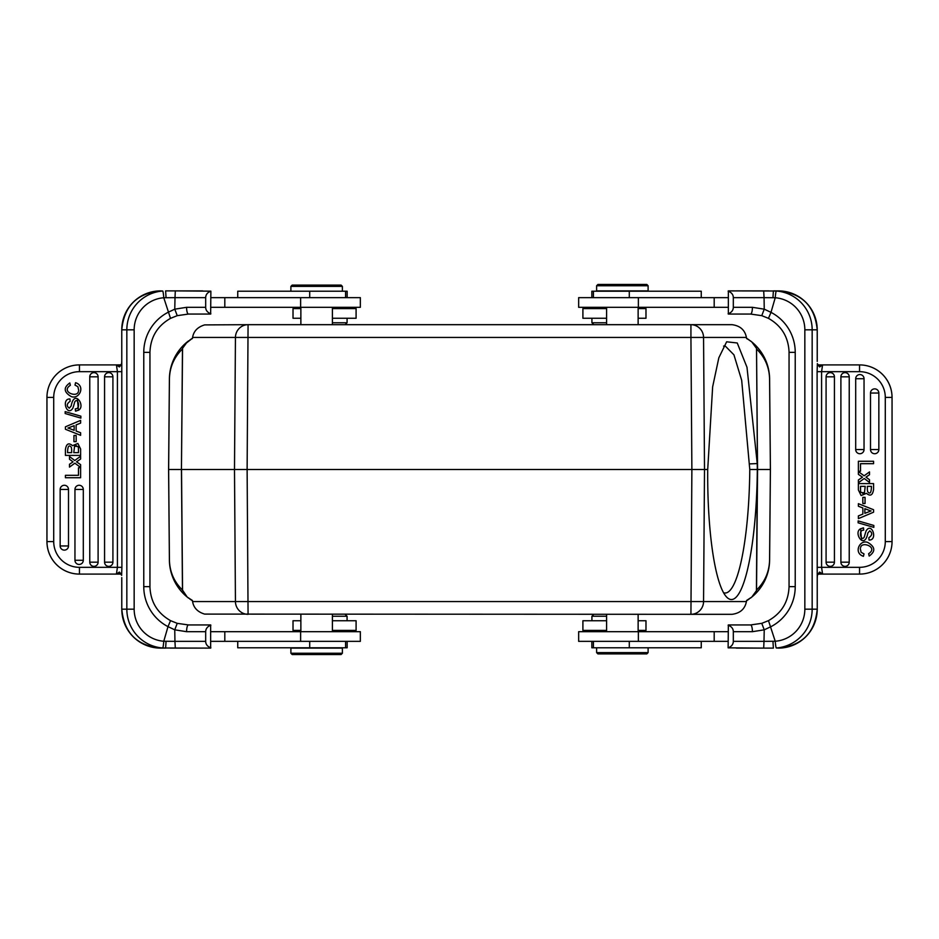 <?xml version="1.0" encoding="UTF-8"?>
<svg xmlns="http://www.w3.org/2000/svg" width="939" height="939" viewBox="0 0 939 939"><rect width="100%" height="100%" fill="white"/><g stroke="black" fill="none" stroke-linecap="round" stroke-linejoin="round"><path stroke-width="1.41" d="M183.375 593.589L187.19 597.051C175.769 587.368 169.842 575.032 169.396 560.031L169.419 560.031C169.713 571.816 174.067 581.816 182.471 590.032L187.201 597.051L192.401 600.467L192.589 601.559L703.557 601.559L704.508 469.5L702.618 469.5M192.589 601.559C193.622 607.803 197.636 611.982 204.62 614.094L690.928 614.317A12.876 12.641 90 0 0 703.557 601.559L746.411 601.559L746.599 600.467L751.799 597.051L756.435 590.701L757.327 469.5A130.016 24.801 -89.5 0 1 726.563 596.981A130.016 24.801 -89.5 0 1 707.713 469.5L181.52 469.5L182.565 590.701M182.471 590.032L181.438 469.5L182.565 348.299L187.201 341.949C175.769 351.632 169.842 363.968 169.396 378.969L168.597 469.5L169.419 378.969C169.713 367.184 174.067 357.184 182.471 348.968L182.565 348.299M192.46 600.772A48.276 48.276 0 0 1 191.075 599.892A48.276 48.276 0 0 0 192.46 600.772L189.913 599.105M182.471 348.968L181.438 469.5L168.633 469.5L169.396 560.031A48.276 48.276 0 0 0 187.248 597.087A48.276 48.276 0 0 1 169.396 560.031L168.597 469.5L169.419 560.031M192.46 338.228A48.276 48.276 0 0 0 191.075 339.108A48.276 48.276 0 0 1 192.46 338.228L183.387 345.411M756.435 590.701L756.529 590.032C764.933 581.816 769.287 571.816 769.581 560.031L770.403 469.5L757.48 469.5L756.529 348.968C764.933 357.184 769.287 367.184 769.581 378.969L769.604 378.969A48.276 48.276 0 0 0 751.752 341.913A48.276 48.276 0 0 1 769.604 378.969L770.403 469.5L769.604 378.969C769.158 363.968 763.231 351.632 751.799 341.949L746.54 338.228A48.276 48.276 0 0 1 747.925 339.108A48.276 48.276 0 0 0 746.54 338.228M769.604 378.969L770.403 469.5L769.604 560.031C769.158 575.032 763.231 587.368 751.799 597.051L755.613 593.589M749.087 599.105L746.54 600.772A48.276 48.276 0 0 0 747.925 599.892A48.276 48.276 0 0 1 746.54 600.772M704.508 469.5L703.557 337.441A12.876 12.641 90 0 0 690.928 324.683L690.928 337.441L235.443 337.441A12.876 12.641 -90 0 1 248.072 324.683L732.091 324.683C740.214 325.786 744.979 330.047 746.411 337.441L690.928 337.441L691.879 469.5L690.928 614.317L732.091 614.317C740.214 613.214 744.979 608.953 746.411 601.559M707.713 469.5L712.642 386.845L718.84 357.759L726.645 341.796L737.244 342.981L746.986 367.255L757.245 463.561L757.327 469.5L749.78 469.5A123.572 23.581 -89.5 0 1 725.096 593.014A123.572 23.581 -89.5 0 1 723.558 592.732M723.582 346.08L725.072 345.857L733.934 354.825L741.681 380.307L749.78 469.5M756.435 348.299L751.799 341.949L755.625 345.411M749.087 339.895L746.599 338.533L746.411 337.441M192.589 337.441L235.443 337.441L234.492 469.5L235.443 601.559A12.876 12.641 -90 0 0 248.072 614.317L247.121 469.5L248.072 324.683L204.62 324.906C197.636 327.018 193.622 331.197 192.589 337.441L192.401 338.533L189.913 339.895M552.625 324.683L676.08 324.683M769.581 560.031L769.604 560.031A48.276 48.276 0 0 1 751.752 597.087A48.276 48.276 0 0 0 769.604 560.031L770.403 469.5L769.581 378.969M751.27 341.526A48.276 48.276 0 0 0 750.355 340.81A48.276 48.276 0 0 1 751.27 341.526M188.645 340.81A48.276 48.276 0 0 0 187.73 341.526A48.276 48.276 0 0 1 188.645 340.81M187.248 341.913A48.276 48.276 0 0 0 169.396 378.969A48.276 48.276 0 0 1 187.248 341.913M187.73 597.474A48.276 48.276 0 0 0 188.645 598.19A48.276 48.276 0 0 1 187.73 597.474M750.355 598.19A48.276 48.276 0 0 0 751.27 597.474A48.276 48.276 0 0 1 750.355 598.19M596.617 290.89L648.11 290.89L648.11 285.749L596.617 285.749L596.617 290.89M596.617 285.749L597.908 284.458L646.818 284.458L648.11 285.749M728.124 297.651L578.659 297.651L578.659 307.311L728.124 307.311M763.689 290.89L764.064 297.651L775.227 297.745A6.761 0.587 94.4 0 1 776.318 291.008L728.359 290.89L728.359 314.06L750.566 314.06A6.761 1.843 -90 0 0 752.409 307.311L764.24 309.177L761.764 315.657L768.489 318.356M736.399 290.89L768.841 290.89M772.95 297.686L773.372 290.89L778.419 290.89A38.945 38.792 -90 0 1 817.212 329.835L812.165 329.835L812.165 609.165L817.235 609.165L817.223 577.591M728.124 313.802C731.493 312.534 733.23 310.375 733.324 307.311L733.324 297.651C733.277 294.623 731.551 292.463 728.124 291.16M733.324 297.651L764.064 297.651L764.24 309.177L771.001 312.358L768.466 318.356L761.764 315.657L750.566 314.06L736.399 314.06M819.653 366.949L820.123 366.574L817.869 364.884L819.653 366.949L817.364 364.109L817.106 371.668L821.59 371.668L822.576 364.907L818.08 364.895L817.341 363.616M817.223 361.398L817.212 329.835C814.946 306.184 802 293.203 778.419 290.89M821.332 364.907L859.549 364.907L822.576 364.907L820.123 366.574M892.027 541.592L885.289 541.592L885.289 397.408L892.027 397.408A32.501 32.501 0 0 0 859.549 364.907A32.501 32.501 0 0 1 892.05 397.408L892.05 541.592A32.501 32.501 0 0 1 859.549 574.093L821.766 574.093M870.5 449.546A4.167 4.167 0 0 0 876.521 453.291A4.167 4.167 0 0 0 878.845 449.546L878.845 393.042A4.167 4.167 0 0 0 874.667 388.875A4.167 4.167 0 0 0 870.5 393.042L870.5 449.546L878.845 449.546M855.699 449.546A4.167 4.167 0 0 0 861.72 453.291A4.167 4.167 0 0 0 864.044 449.546L864.044 378.722A4.167 4.167 0 0 0 859.866 374.555A4.167 4.167 0 0 0 855.699 378.722L855.699 449.546L864.044 449.546M840.898 562.179A4.167 4.167 0 0 0 846.908 565.924A4.167 4.167 0 0 0 849.232 562.179L849.232 376.821A4.167 4.167 0 0 0 845.065 372.642A4.167 4.167 0 0 0 840.898 376.821L840.898 562.179L849.232 562.179M826.085 562.179A4.167 4.167 0 0 0 832.107 565.924A4.167 4.167 0 0 0 834.431 562.179L834.431 376.821A4.167 4.167 0 0 0 830.264 372.642A4.167 4.167 0 0 0 826.085 376.821L826.085 562.179L834.431 562.179M866.885 477.81L865.946 477.129L866.885 477.81L865.946 477.129L869.502 474.735L869.502 471.894L864.15 475.803L858.387 471.589L858.387 474.359L862.471 477.176L858.387 479.97L858.387 482.763L864.256 478.491L869.502 482.482L869.502 479.747L866.885 477.81M867.824 533.047L869.714 530.817L867.824 533.047C864.655 550.759 852.894 532.53 860.57 528.763L861.638 540.348M869.033 540.042C878.141 540.477 871.92 521.661 866.169 530.758L865.382 533.094L866.169 530.758C871.92 521.661 878.141 540.477 869.033 540.042L868.868 537.718C872.343 535.242 872.624 532.941 869.714 530.817M860.57 528.763L863.516 527.882L863.704 530.159C857.636 530.042 861.309 542.413 864.279 537.014L865.382 533.094M863.516 527.882L862.882 527.929M866.497 493.315C870.277 496.59 872.636 495.323 873.575 489.536C872.636 495.323 870.277 496.59 866.497 493.315L861.122 495.557L858.387 489.97L858.387 483.597L873.575 483.597L873.575 489.536M861.11 552.32L864.009 553.893L861.11 552.32L860.288 548.54M820.123 572.426L818.35 574.093L822.576 574.093L819.665 572.051L817.881 574.116L822.576 574.093L821.59 567.332L859.549 567.332A25.74 25.74 0 0 0 885.289 541.592M822.576 574.093L859.549 574.093L859.549 567.332M821.062 574.093L819.665 574.093M885.289 397.408A25.74 25.74 0 0 0 859.549 371.668L817.106 371.668L817.235 609.165A38.945 38.792 -90 0 1 778.419 648.11L776.318 647.992A6.761 0.587 85.6 0 1 775.227 641.255L763.994 641.349L763.689 648.11L773.372 648.11L736.399 648.11M819.665 572.051L817.364 574.891L817.235 577.955M817.341 575.384L818.35 574.093M745.226 624.94L750.566 624.94A6.761 1.843 -90 0 1 752.409 631.689L764.229 629.823L771.001 626.642A45.049 44.884 -90 0 0 795.227 586.64L795.227 352.36A45.049 44.884 -90 0 0 771.001 312.358L775.227 297.745A32.184 32.055 90 0 1 804.84 329.835L804.84 609.165A32.184 32.055 90 0 1 775.227 641.255L768.489 620.644L761.764 623.343L750.566 624.94L728.359 624.94L728.124 647.84C731.493 646.584 733.23 644.424 733.324 641.349L733.324 631.689C733.277 628.672 731.551 626.501 728.124 625.198M795.227 586.64L789.053 586.64C788.49 601.829 781.624 613.167 768.466 620.644L761.764 623.343L764.229 629.823L763.994 641.349L733.324 641.349M763.689 648.11L728.124 647.84M728.124 631.689L578.659 631.689L578.659 641.349L728.124 641.349M591.84 641.349L591.84 647.781L701.257 647.781L701.257 641.349M604.951 653.896L623.942 653.896M596.617 652.617L597.908 653.896L646.818 653.896L648.11 652.617L596.617 652.617L596.617 647.781M638.133 630.409L645.985 630.409L645.985 620.749L638.133 620.749M606.594 620.749L582.908 620.749L582.908 630.409L606.594 630.409M606.594 616.242L591.922 616.242L591.922 620.749M750.566 314.06L761.764 315.657M873.575 509.736L858.387 503.68L858.387 506.262L862.871 507.952L862.871 514.103L858.387 515.898L858.387 518.633L873.575 512.189L873.575 509.736M871.087 510.945A18.639 18.639 0 0 1 868.939 510.264L864.854 508.68L864.854 513.316L871.087 510.945M868.927 510.264A18.639 18.639 0 0 0 868.939 510.264L864.854 508.68M873.575 461.26L858.387 461.26L858.387 471.249L860.523 471.249L860.523 463.678L873.575 463.678L873.575 461.26M873.833 525.464L858.129 520.899L858.129 522.823L873.833 527.366L873.833 525.464M860.594 491.32L860.969 492.423L864.432 492.822L865.218 486.343L860.523 486.343L860.594 491.32M867.354 489.583L867.354 486.343L871.451 486.343C871.31 492.869 870.03 494.63 867.613 491.613L867.354 489.583L867.613 491.613M860.523 488.867L860.523 486.343M864.432 492.822L862.483 493.304M864.009 553.893L863.422 556.311C853.246 553.071 859.631 539.279 867.753 542.425C875.254 546.827 875.735 551.369 869.185 556.052L868.645 553.681C878.611 547.214 861.603 540.829 860.605 547.566M865.042 497.341L862.835 497.341L862.835 503.515L865.042 503.515L865.042 497.341M701.257 297.651L701.257 291.219L591.84 291.219L591.84 297.651M638.133 318.251L645.985 318.251L645.985 308.591L638.133 308.591M606.594 308.591L582.908 308.591L582.908 318.251L606.594 318.251M591.922 318.251L591.922 322.758L606.594 322.758M342.383 648.11L290.89 648.11L290.89 653.251L342.383 653.251L342.383 648.11M342.383 653.251L341.092 654.542L292.182 654.542L290.89 653.251M210.876 641.349L360.341 641.349L360.341 631.689L210.876 631.689M175.311 648.11L174.936 641.349L163.773 641.255A6.761 0.587 -85.6 0 1 162.682 647.992L210.641 648.11L210.641 624.94L188.434 624.94A6.761 1.843 90 0 0 186.591 631.689L174.76 629.823L177.236 623.343L170.511 620.644M202.601 648.11L170.159 648.11M166.05 641.314L165.628 648.11L160.581 648.11A38.945 38.792 90 0 1 121.788 609.165L126.835 609.165L126.835 329.835L121.765 329.835L121.777 361.409M210.876 625.198C207.507 626.466 205.77 628.625 205.676 631.689L205.676 641.349C205.723 644.377 207.449 646.537 210.876 647.84M205.676 641.349L174.936 641.349L174.76 629.823L167.999 626.642L170.534 620.644L177.236 623.343L188.434 624.94L202.601 624.94M119.347 572.051L118.877 572.426L121.131 574.116L119.347 572.051L121.636 574.891L121.894 567.332L117.41 567.332L116.424 574.093L120.92 574.105L121.659 575.384M121.777 577.602L121.788 609.165C124.054 632.816 137 645.797 160.581 648.11M117.668 574.093L79.451 574.093L116.424 574.093L118.877 572.426M46.973 397.408L53.711 397.408L53.711 541.592L46.973 541.592A32.501 32.501 0 0 0 79.451 574.093A32.501 32.501 0 0 1 46.95 541.592L46.95 397.408A32.501 32.501 0 0 1 79.451 364.907L117.234 364.907M68.5 489.454A4.167 4.167 0 0 0 62.479 485.709A4.167 4.167 0 0 0 60.155 489.454L60.155 545.958A4.167 4.167 0 0 0 64.333 550.125A4.167 4.167 0 0 0 68.5 545.958L68.5 489.454L60.155 489.454M83.301 489.454A4.167 4.167 0 0 0 77.28 485.709A4.167 4.167 0 0 0 74.956 489.454L74.956 560.278A4.167 4.167 0 0 0 79.134 564.445A4.167 4.167 0 0 0 83.301 560.278L83.301 489.454L74.956 489.454M98.102 376.821A4.167 4.167 0 0 0 92.092 373.076A4.167 4.167 0 0 0 89.768 376.821L89.768 562.179A4.167 4.167 0 0 0 93.935 566.358A4.167 4.167 0 0 0 98.102 562.179L98.102 376.821L89.768 376.821M112.915 376.821A4.167 4.167 0 0 0 106.893 373.076A4.167 4.167 0 0 0 104.569 376.821L104.569 562.179A4.167 4.167 0 0 0 108.736 566.358A4.167 4.167 0 0 0 112.915 562.179L112.915 376.821L104.569 376.821M72.115 461.19L73.054 461.871L72.115 461.19L73.054 461.871L69.498 464.265L69.498 467.106L74.85 463.197L80.613 467.411L80.613 464.641L76.529 461.824L80.613 459.03L80.613 456.237L74.744 460.509L69.498 456.518L69.498 459.253L72.115 461.19M71.176 405.953L69.286 408.183L71.176 405.953C74.345 388.241 86.106 406.47 78.43 410.237L77.362 398.652M69.967 398.958C60.859 398.523 67.08 417.339 72.831 408.242L73.618 405.906L72.831 408.242C67.08 417.339 60.859 398.523 69.967 398.958L70.132 401.282C66.657 403.758 66.376 406.059 69.286 408.183M78.43 410.237L75.484 411.118L75.296 408.841C81.364 408.958 77.691 396.587 74.721 401.986L73.618 405.906M75.484 411.118L76.118 411.071M72.503 445.685C68.723 442.41 66.364 443.678 65.425 449.464C66.364 443.678 68.723 442.41 72.503 445.685L77.878 443.443L80.613 449.03L80.613 455.403L65.425 455.403L65.425 449.464M77.89 386.68L74.991 385.107L77.89 386.68L78.712 390.46M118.877 366.574L120.65 364.907L116.424 364.907L119.335 366.949L121.119 364.884L116.424 364.907L117.41 371.668L79.451 371.668A25.74 25.74 0 0 0 53.711 397.408M116.424 364.907L79.451 364.907L79.451 371.668M117.938 364.907L119.335 364.907M53.711 541.592A25.74 25.74 0 0 0 79.451 567.332L121.894 567.332L121.765 329.835A38.945 38.792 90 0 1 160.581 290.89L162.682 291.008A6.761 0.587 -94.4 0 1 163.773 297.745L175.006 297.651L175.311 290.89L165.628 290.89L202.601 290.89M119.335 366.949L121.636 364.109L121.765 361.046M121.659 363.616L120.65 364.907M193.774 314.06L188.434 314.06A6.761 1.843 90 0 1 186.591 307.311L174.771 309.177L167.999 312.358A45.049 44.884 90 0 0 143.773 352.36L143.773 586.64A45.049 44.884 90 0 0 167.999 626.642L163.773 641.255A32.184 32.055 -90 0 1 134.16 609.165L134.16 329.835A32.184 32.055 -90 0 1 163.773 297.745L170.511 318.356L177.236 315.657L188.434 314.06L210.641 314.06L210.876 291.16C207.507 292.416 205.77 294.576 205.676 297.651L205.676 307.311C205.723 310.328 207.449 312.499 210.876 313.802M143.773 352.36L149.947 352.36C150.51 337.171 157.376 325.833 170.534 318.356L177.236 315.657L174.771 309.177L175.006 297.651L205.676 297.651M175.311 290.89L210.876 291.16M210.876 307.311L360.341 307.311L360.341 297.651L210.876 297.651M347.16 297.651L347.16 291.219L237.743 291.219L237.743 297.651M334.049 285.104L315.058 285.104M342.383 286.383L341.092 285.104L292.182 285.104L290.89 286.383L342.383 286.383L342.383 291.219M300.867 308.591L293.015 308.591L293.015 318.251L300.867 318.251M332.406 318.251L356.092 318.251L356.092 308.591L332.406 308.591M332.406 322.758L347.078 322.758L347.078 318.251M188.434 624.94L177.236 623.343M65.425 429.264L80.613 435.32L80.613 432.738L76.129 431.048L76.129 424.898L80.613 423.102L80.613 420.367L65.425 426.811L65.425 429.264M67.913 428.055A18.639 18.639 0 0 1 70.061 428.736L74.146 430.32L74.146 425.684L67.913 428.055M70.073 428.736A18.639 18.639 0 0 0 70.061 428.736L74.146 430.32M65.425 477.74L80.613 477.74L80.613 467.751L78.477 467.751L78.477 475.322L65.425 475.322L65.425 477.74M65.167 413.536L80.871 418.101L80.871 416.177L65.167 411.634L65.167 413.536M78.407 447.68L78.031 446.577L74.568 446.178L73.782 452.657L78.477 452.657L78.407 447.68M71.646 449.417L71.646 452.657L67.549 452.657C67.69 446.131 68.97 444.37 71.387 447.387L71.646 449.417L71.387 447.387M78.477 450.133L78.477 452.657M74.568 446.178L76.517 445.696M74.991 385.107L75.578 382.689C85.754 385.929 79.369 399.721 71.247 396.575C63.746 392.173 63.265 387.631 69.815 382.948L70.355 385.319C60.389 391.786 77.397 398.171 78.395 391.434M73.958 441.659L76.165 441.659L76.165 435.485L73.958 435.485L73.958 441.659M237.743 641.349L237.743 647.781L347.16 647.781L347.16 641.349M300.867 620.749L293.015 620.749L293.015 630.409L300.867 630.409M332.406 630.409L356.092 630.409L356.092 620.749L332.406 620.749M347.078 620.749L347.078 616.242L332.406 616.242M757.245 463.561L749.698 463.901M169.419 378.969L168.633 469.5L169.396 378.969M756.529 348.968L757.562 469.5L756.529 590.032M733.324 307.311L752.409 307.311M821.59 371.668L821.59 567.332L817.106 567.332M859.549 371.668L859.549 364.907M804.84 609.165L812.165 609.165A38.945 38.792 90 0 1 776.318 647.992M773.372 648.11L768.841 648.11L773.372 648.11L772.95 641.314M749.733 631.689L752.468 631.689M752.409 631.689L733.324 631.689M714.192 641.349L714.192 631.689M638.367 641.349L638.367 631.689M629.294 647.781L629.294 641.349M795.227 352.36L789.077 352.36C788.49 337.171 781.624 325.833 768.466 318.356M776.318 291.008A38.945 38.792 90 0 1 812.165 329.835L804.84 329.835M878.845 393.042L870.5 393.042M864.044 378.722L855.699 378.722M849.232 376.821L840.898 376.821M834.431 376.821L826.085 376.821M714.192 307.311L714.192 297.651M638.367 307.311L638.367 297.651M629.294 297.651L629.294 291.219M205.676 631.689L186.591 631.689M117.41 567.332L117.41 371.668L121.894 371.668M79.451 567.332L79.451 574.093M134.16 329.835L126.835 329.835A38.945 38.792 -90 0 1 162.682 291.008M165.628 290.89L170.159 290.89L165.628 290.89L166.05 297.686M189.267 307.311L186.532 307.311M186.591 307.311L205.676 307.311M224.808 297.651L224.808 307.311M300.633 297.651L300.633 307.311M309.706 291.219L309.706 297.651M143.773 586.64L149.923 586.64C150.51 601.829 157.376 613.167 170.534 620.644M162.682 647.992A38.945 38.792 -90 0 1 126.835 609.165L134.16 609.165M60.155 545.958L68.5 545.958M74.956 560.278L83.301 560.278M89.768 562.179L98.102 562.179M104.569 562.179L112.915 562.179M224.808 631.689L224.808 641.349M300.633 631.689L300.633 641.349M309.706 641.349L309.706 647.781M606.594 307.311L606.594 324.683M638.133 307.311L638.133 324.683M778.419 648.11C802 645.797 814.946 632.816 817.235 609.165M638.133 631.689L638.133 614.317M606.594 631.689L606.594 614.317M593.401 647.781L593.401 641.349M648.11 652.617L648.11 647.781M600.291 631.689L599 630.409M593.859 614.317L591.922 616.242M789.053 586.64L789.053 352.36M817.235 361.046L817.235 329.835M761.775 623.332L750.566 624.94M593.401 297.651L593.401 291.219M600.291 307.311L599 308.591M593.859 324.683L591.922 322.758M332.406 631.689L332.406 614.317M300.867 631.689L300.867 614.317M160.581 290.89C137 293.203 124.054 306.184 121.765 329.835M300.867 307.311L300.867 324.683M332.406 307.311L332.406 324.683M345.599 291.219L345.599 297.651M290.89 286.383L290.89 291.219M338.709 307.311L340 308.591M345.141 324.683L347.078 322.758M149.947 352.36L149.947 586.64M121.765 577.955L121.765 609.165M177.225 315.668L188.434 314.06M345.599 641.349L345.599 647.781M338.709 631.689L340 630.409M345.141 614.317L347.078 616.242"/></g></svg>
